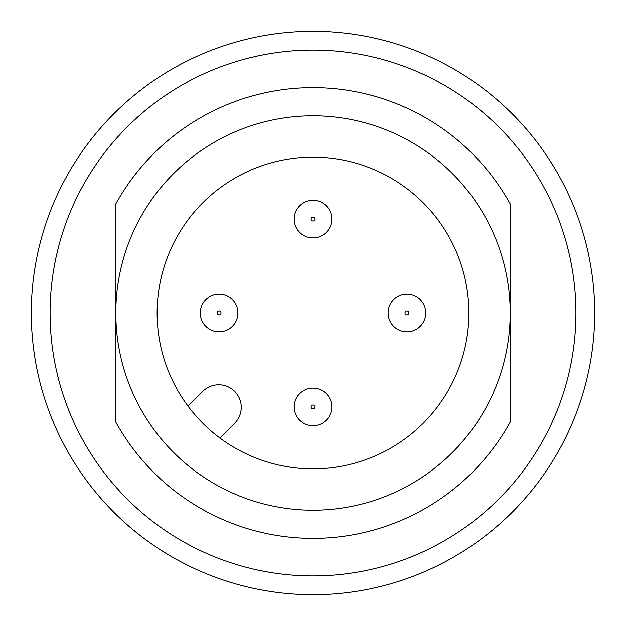 <?xml version="1.0" encoding="UTF-8"?>
<svg xmlns="http://www.w3.org/2000/svg" width="626" height="626" viewBox="0 0 626 626"><rect width="100%" height="100%" fill="white"/><g stroke="black" fill="none" stroke-linecap="round" stroke-linejoin="round"><path stroke-width="0.94" d="M237.88 313A18.78 18.78 0 0 0 219.1 294.22A18.78 18.78 0 0 0 200.32 313A18.78 18.78 0 0 1 219.1 294.22A18.78 18.78 0 0 1 237.88 313A18.78 18.78 0 0 1 219.1 331.78A18.78 18.78 0 0 1 200.32 313A18.78 18.78 0 0 0 219.1 331.78A18.78 18.78 0 0 0 237.88 313M331.78 219.1A18.78 18.78 0 0 0 313 200.32A18.78 18.78 0 0 0 294.22 219.1A18.78 18.78 0 0 0 313 237.88A18.78 18.78 0 0 0 331.78 219.1M294.22 406.9A18.78 18.78 0 0 0 313 425.68A18.78 18.78 0 0 0 331.78 406.9A18.78 18.78 0 0 1 313 425.68A18.78 18.78 0 0 1 294.22 406.9A18.78 18.78 0 0 1 313 388.12A18.78 18.78 0 0 1 331.78 406.9A18.78 18.78 0 0 0 313 388.12A18.78 18.78 0 0 0 294.22 406.9A18.78 18.78 0 0 1 313 388.12A18.78 18.78 0 0 1 331.78 406.9M388.12 313A18.78 18.78 0 0 0 406.9 331.78A18.78 18.78 0 0 0 425.68 313A18.78 18.78 0 0 1 406.9 331.78A18.78 18.78 0 0 1 388.12 313A18.78 18.78 0 0 1 406.9 294.22A18.78 18.78 0 0 1 425.68 313A18.78 18.78 0 0 0 406.9 294.22A18.78 18.78 0 0 0 388.12 313A18.78 18.78 0 0 1 406.9 294.22A18.78 18.78 0 0 1 425.68 313M594.7 313A281.7 281.7 0 0 0 313 31.3A281.7 281.7 0 0 0 31.3 313A281.7 281.7 0 0 0 313 594.7A281.7 281.7 0 0 0 594.7 313M510.19 313A197.19 197.19 0 0 0 313 115.81A197.19 197.19 0 0 0 115.81 313A197.19 197.19 0 0 0 313 510.19A197.19 197.19 0 0 0 510.19 313L510.19 203.896A225.36 225.36 0 0 0 115.81 203.896L115.81 422.104A225.36 225.36 0 0 0 510.19 422.104L510.19 313M50.08 313A262.92 262.92 0 0 0 313 575.92A262.92 262.92 0 0 0 575.92 313A262.92 262.92 0 0 0 313 50.08A262.92 262.92 0 0 0 50.08 313M157.126 313A155.874 155.874 0 0 0 313 468.874A155.874 155.874 0 0 0 468.874 313A155.874 155.874 0 0 0 313 157.126A155.874 155.874 0 0 0 157.126 313M188.003 406.125L202.777 391.352A22.536 22.536 0 0 1 234.648 391.352A22.536 22.536 0 0 1 234.648 423.223L219.875 437.997M219.1 311.122A1.878 1.878 0 0 1 220.978 313A1.878 1.878 0 0 1 219.1 314.878A1.878 1.878 0 0 1 217.222 313A1.878 1.878 0 0 1 219.1 311.122M219.1 294.22A18.78 18.78 0 0 0 200.32 313A18.78 18.78 0 0 0 219.1 331.78M313 217.222A1.878 1.878 0 0 1 314.878 219.1A1.878 1.878 0 0 1 313 220.978A1.878 1.878 0 0 1 311.122 219.1A1.878 1.878 0 0 1 313 217.222M313 200.32A18.78 18.78 0 0 0 294.22 219.1A18.78 18.78 0 0 0 313 237.88M314.878 406.9A1.878 1.878 0 0 1 313 408.778A1.878 1.878 0 0 1 311.122 406.9A1.878 1.878 0 0 1 313 405.022A1.878 1.878 0 0 1 314.878 406.9M408.778 313A1.878 1.878 0 0 1 406.9 314.878A1.878 1.878 0 0 1 405.022 313A1.878 1.878 0 0 1 406.9 311.122A1.878 1.878 0 0 1 408.778 313"/></g></svg>
